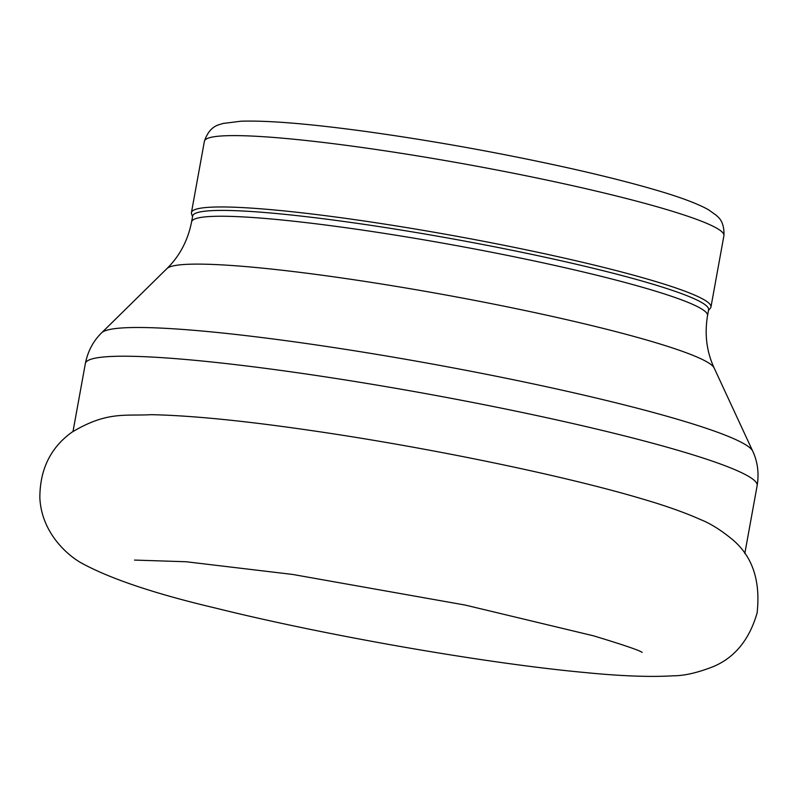 <?xml version="1.0" encoding="UTF-8"?>
<svg xmlns="http://www.w3.org/2000/svg" width="797" height="797" viewBox="0 0 797 797"><rect width="100%" height="100%" fill="white"/><g stroke="black" fill="none" stroke-linecap="round" stroke-linejoin="round"><path stroke-width="1.2" d="M708.483 310.402L710.356 308.21A264.016 24.159 -169.7 0 0 710.954 307.014A264.016 24.159 -169.7 0 0 651.219 280.185A264.016 24.159 -169.7 0 0 365.106 221.138A264.016 24.159 -169.7 0 0 191.429 212.6A264.016 24.159 -169.7 0 0 191.569 213.925L192.545 216.645M649.276 283.134A262.193 23.99 -169.7 0 0 365.146 224.495A262.193 23.99 -169.7 0 0 192.665 216.017L191.599 221.845A262.193 23.99 -169.7 0 1 364.08 230.323A262.193 23.99 -169.7 0 1 648.21 288.962A262.193 23.99 -169.7 0 1 707.537 315.612L708.603 309.784A262.193 23.99 -169.7 0 0 649.276 283.134M664.18 208.824A264.016 24.159 -169.7 0 0 378.077 149.786A264.016 24.159 -169.7 0 0 204.401 141.248C210.019 124.462 220.351 124.84 222.871 123.485L241.043 121.204C268.031 120.357 309.913 123.824 366.69 131.595C434.813 141.089 502.768 153.373 570.542 168.426C603.568 175.848 631.901 183.021 655.523 189.945C679.592 196.929 697.176 203.484 708.284 209.621L716.433 215.399C716.852 216.485 724.652 219.912 723.925 235.653A264.016 24.159 -169.7 0 0 664.18 208.824M707.537 315.612C704.448 334.332 706.65 351.796 714.162 367.995A278.661 25.494 -169.7 0 0 651.388 341.395A278.661 25.494 -169.7 0 0 357.793 280.325A278.661 25.494 -169.7 0 0 166.962 268.559C179.694 256.036 187.913 240.465 191.599 221.845M714.162 367.995L752.687 451.092A331.522 30.326 -169.7 0 0 677.998 419.441A331.522 30.326 -169.7 0 0 328.703 346.785A331.522 30.326 -169.7 0 0 101.677 332.777L166.962 268.559M752.687 451.092C757.668 461.682 759.152 473.179 757.15 485.592A341.395 31.232 -169.7 0 0 679.901 450.893A341.395 31.232 -169.7 0 0 309.943 374.55A341.395 31.232 -169.7 0 0 85.359 363.512C87.849 351.188 93.289 340.947 101.677 332.777M204.401 141.248L191.429 212.6M723.925 235.653L710.954 307.014M85.359 363.512L73.005 431.446M757.15 485.592L744.806 553.536M642.043 652.354L642.153 652.414C639.822 650.472 623.633 644.952 593.566 635.837L465.219 605.072L292.688 574.448L186.129 561.746L134.554 560.082M642.362 498.952C564.107 475.56 428.378 447.595 313.918 430.928C245.825 420.926 191.599 415.506 151.221 414.679C124.681 416.134 107.087 411.113 71.969 432.173C50.58 447.555 39.87 469.423 39.85 497.776C41.474 533.532 68.781 556.704 83.496 564.137C112.347 579.489 156.351 594.134 215.529 608.071C324.947 635.358 485.293 663.383 585.387 672.568C621.202 676.115 650.501 677.191 673.286 675.796C684.503 675.786 698.003 672.658 713.773 666.412C735.013 657.296 749.459 639.453 757.12 612.883C760.687 580.485 752.318 555.927 732.015 539.18C720.777 529.965 710.316 523.44 700.643 519.614C684.902 512.581 665.475 505.697 642.362 498.952"/></g></svg>
